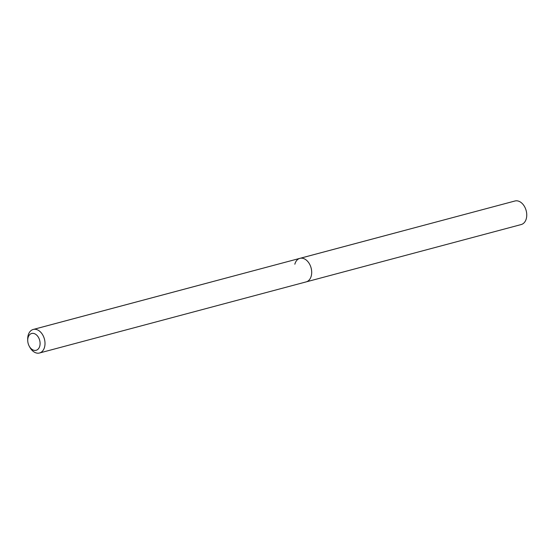 <?xml version="1.0" encoding="UTF-8"?>
<svg xmlns="http://www.w3.org/2000/svg" width="554" height="554" viewBox="0 0 554 554"><rect width="100%" height="100%" fill="white"/><g stroke="black" fill="none" stroke-linecap="round" stroke-linejoin="round"><path stroke-width="0.83" d="M39.77 346.098A8.698 5.962 75.1 0 1 35.096 350.426A8.698 5.962 75.1 0 1 29.224 346.146A8.698 5.962 75.1 0 1 27.728 340.523A8.698 5.962 75.1 0 1 28.046 337.67A8.698 5.962 75.1 0 1 35.885 334.45A8.698 5.962 75.1 0 1 39.77 346.098M27.728 340.523L27.7 339.325A12.181 8.352 75.1 0 1 28.15 335.336A12.181 8.352 75.1 0 1 33.219 329.464A12.181 8.352 75.1 0 1 42.339 334.297A12.181 8.352 75.1 0 1 44.555 347.129A12.181 8.352 75.1 0 1 39.493 353.002A12.181 8.352 75.1 0 1 29.798 347.199L29.224 346.146M294.839 264.216A12.181 8.352 75.1 0 1 299.901 258.351A12.181 8.352 75.1 0 1 309.021 263.185A12.181 8.352 75.1 0 1 311.244 276.01A12.181 8.352 75.1 0 1 306.182 281.882L521.231 224.536A12.181 8.352 75.1 0 0 526.3 218.664A12.181 8.352 75.1 0 0 524.077 205.839A12.181 8.352 75.1 0 0 514.957 200.998L299.901 258.351A12.181 8.352 75.1 0 1 309.021 263.185A12.181 8.352 75.1 0 1 311.244 276.01A12.181 8.352 75.1 0 1 306.182 281.882L39.493 353.002M33.219 329.464L299.901 258.351"/></g></svg>
